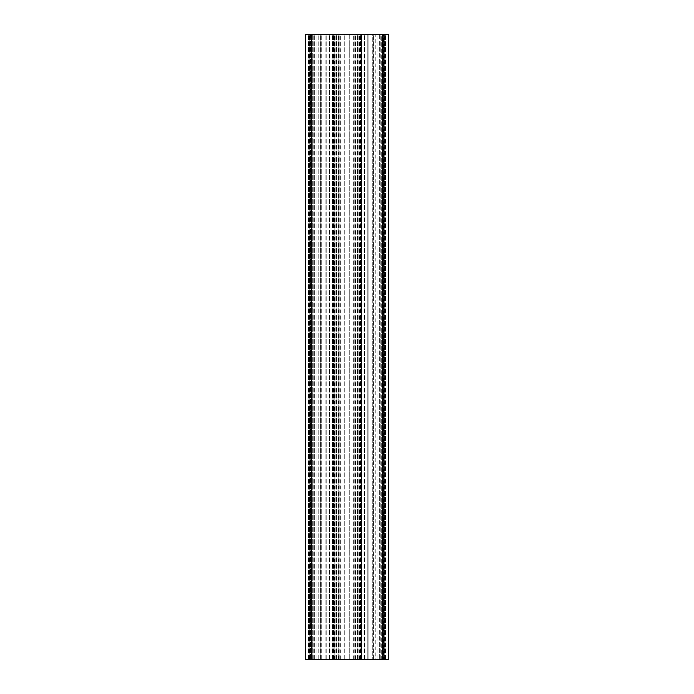 <?xml version="1.0" encoding="UTF-8"?>
<svg xmlns="http://www.w3.org/2000/svg" width="694" height="694" viewBox="0 0 694 694"><rect width="100%" height="100%" fill="white"/><g stroke="black" fill="none" stroke-linecap="round" stroke-linejoin="round"><path stroke-width="0.52" stroke-dasharray="3.47 2.6" d="M383.262 659.3L384.303 659.3L383.262 659.3L383.262 34.7L385.517 34.7L383.262 34.7L383.262 659.3L385.517 659.3L383.262 659.3L383.262 34.7L383.262 659.3M305.36 659.3L388.64 659.3L388.64 34.7L371.984 34.7L373.199 34.7L373.025 659.3L373.199 34.7L371.984 34.7L382.394 34.7L305.36 34.7M320.802 659.3L320.802 34.7L322.016 34.7L320.802 34.7L320.802 659.3M310.565 34.7L385.517 34.7L308.483 34.7L322.016 34.7L308.483 34.7L310.738 34.7L310.565 659.3L310.574 34.7M379.445 659.3L371.984 659.3L380.728 659.3L379.445 659.3L379.445 34.7L380.728 34.7L377.016 34.7L379.445 34.7L379.445 659.3M367.126 659.3L370.995 659.3L367.126 659.3L367.126 34.7L364.688 34.7L370.995 34.7L364.688 34.7L367.126 34.7L367.126 659.3M312.647 659.3L309.524 659.3L312.647 659.3L312.647 34.7L309.524 34.7L312.647 34.7L312.647 659.3M381.353 659.3L384.476 659.3L381.353 659.3L381.353 34.7L373.363 34.7L384.476 34.7L381.353 34.7L381.353 659.3M368.861 659.3L325.139 659.3L368.861 659.3L325.139 659.3L368.861 659.3L368.861 34.7L325.139 34.7L368.861 34.7L325.139 34.7L368.861 34.7L368.861 659.3M361.678 659.3L332.322 659.3L361.678 659.3L332.322 659.3L361.678 659.3L361.678 34.7L353.871 34.7L361.678 34.7L357.427 34.7L361.678 34.7L361.678 659.3M309.697 659.3L308.483 659.3L309.697 659.3L309.697 34.7L309.697 659.3M375.732 34.7L371.984 34.7L375.732 34.7L375.732 659.3M372.158 34.7L373.199 34.7L372.158 34.7L372.158 659.3L372.158 34.7M373.172 34.7L373.172 659.3L373.172 34.7M383.426 34.7L382.385 34.7L383.843 34.7L383.426 659.3L383.435 34.7M384.884 34.7L383.843 34.7L384.884 34.7L384.884 659.3L384.884 34.7M349.394 34.7L340.129 34.7L349.394 34.7L349.394 659.3L349.394 34.7M338.256 34.7L344.606 34.7L332.322 34.7L338.256 34.7L338.256 659.3L338.256 34.7M334.699 34.7L332.322 34.7L336.573 34.7L332.322 34.7L334.699 34.7L334.699 659.3L334.699 34.7M320.828 34.7L320.828 659.3L320.828 34.7M322.016 659.3L322.016 34.7L322.016 659.3M318.268 659.3L318.268 34.7L318.268 659.3M313.272 659.3L313.272 34.7L313.272 659.3M308.483 659.3L308.483 34.7L308.483 659.3M329.312 659.3L329.312 34.7L329.312 659.3M309.116 659.3L309.116 34.7L309.116 659.3M311.615 659.3L311.606 34.7M357.427 659.3L357.427 34.7L357.427 659.3M359.301 659.3L359.301 34.7L359.301 659.3M355.744 659.3L355.744 34.7L355.744 659.3M353.871 659.3L353.871 34.7L353.871 659.3M344.606 659.3L344.606 34.7L344.606 659.3M340.129 659.3L340.129 34.7L340.129 659.3M332.322 659.3L332.322 34.7L332.322 659.3M336.573 659.3L336.573 34.7L336.573 659.3M334.742 659.3L334.742 34.7L334.742 659.3M359.258 659.3L359.258 34.7L359.258 659.3M360.568 659.3L360.568 34.7L360.568 659.3M354.322 659.3L354.322 34.7L354.322 659.3M339.748 659.3L339.748 34.7L339.748 659.3M333.502 659.3L333.502 34.7L333.502 659.3M325.139 659.3L325.139 34.7L325.139 659.3M360.498 659.3L360.498 34.7L360.498 659.3M333.432 659.3L333.432 34.7L333.432 659.3M339.678 659.3L339.678 34.7L339.678 659.3M354.252 659.3L354.252 34.7L354.252 659.3M384.476 659.3L384.476 34.7L384.476 659.3M309.524 659.3L309.524 34.7L309.524 659.3M382.385 659.3L382.394 34.7M364.688 659.3L364.688 34.7L364.688 659.3M385.517 659.3L385.517 34.7L385.517 659.3M380.728 659.3L380.728 34.7L380.728 659.3M371.984 659.3L371.984 34.7L371.984 659.3M384.303 659.3L384.303 34.7L384.303 659.3M383.288 659.3L383.288 34.7L383.288 659.3M321.843 659.3L321.843 34.7L321.843 659.3M310.712 659.3L310.712 34.7L310.712 659.3M316.985 659.3L316.985 34.7L316.985 659.3M314.556 659.3L314.556 34.7L314.556 659.3M326.874 659.3L326.874 34.7L326.874 659.3M323.005 659.3L323.005 34.7L323.005 659.3M320.645 659.3L320.645 34.7L320.637 659.3M310.157 659.3L310.157 34.7L310.157 659.3M364.012 659.3L364.012 34.7L364.012 659.3M358.121 659.3L358.121 34.7L358.121 659.3M367.889 659.3L367.889 34.7L367.915 659.3M361.609 659.3L361.609 34.7M359.527 659.3L359.527 34.7M355.363 659.3L355.363 34.7M353.281 659.3L353.281 34.7M340.789 659.3L340.789 34.7M338.707 659.3L338.707 34.7M334.543 659.3L334.543 34.7M332.461 659.3L332.461 34.7M326.111 659.3L326.111 34.7L326.085 659.3M329.988 659.3L329.988 34.7L329.988 659.3M335.879 659.3L335.879 34.7L335.879 659.3M361.539 659.3L361.539 34.7M332.391 659.3L332.391 34.7M334.473 659.3L334.473 34.7M338.637 659.3L338.637 34.7M340.719 659.3L340.719 34.7M353.211 659.3L353.211 34.7M355.293 659.3L355.293 34.7M359.457 659.3L359.457 34.7M373.363 659.3L373.363 34.7L373.355 659.3M364.072 659.3L364.072 34.7L364.072 659.3M358.191 659.3L358.191 34.7L358.191 659.3M335.809 659.3L335.809 34.7L335.809 659.3M329.928 659.3L329.928 34.7L329.928 659.3M383.843 659.3L383.843 34.7L383.843 659.3M370.995 659.3L370.995 34.7L370.995 659.3M377.016 659.3L377.016 34.7L377.016 659.3M310.738 659.3L310.738 34.7L310.738 659.3M320.975 659.3L320.975 34.7L320.975 659.3M373.199 659.3L373.199 34.7L373.199 659.3"/><path stroke-width="1.04" d="M382.394 659.3L305.36 659.3L305.36 34.7L388.64 34.7L388.64 659.3L382.394 659.3L382.394 34.7M305.36 659.3L305.36 34.7M311.606 659.3L311.606 34.7"/></g></svg>
